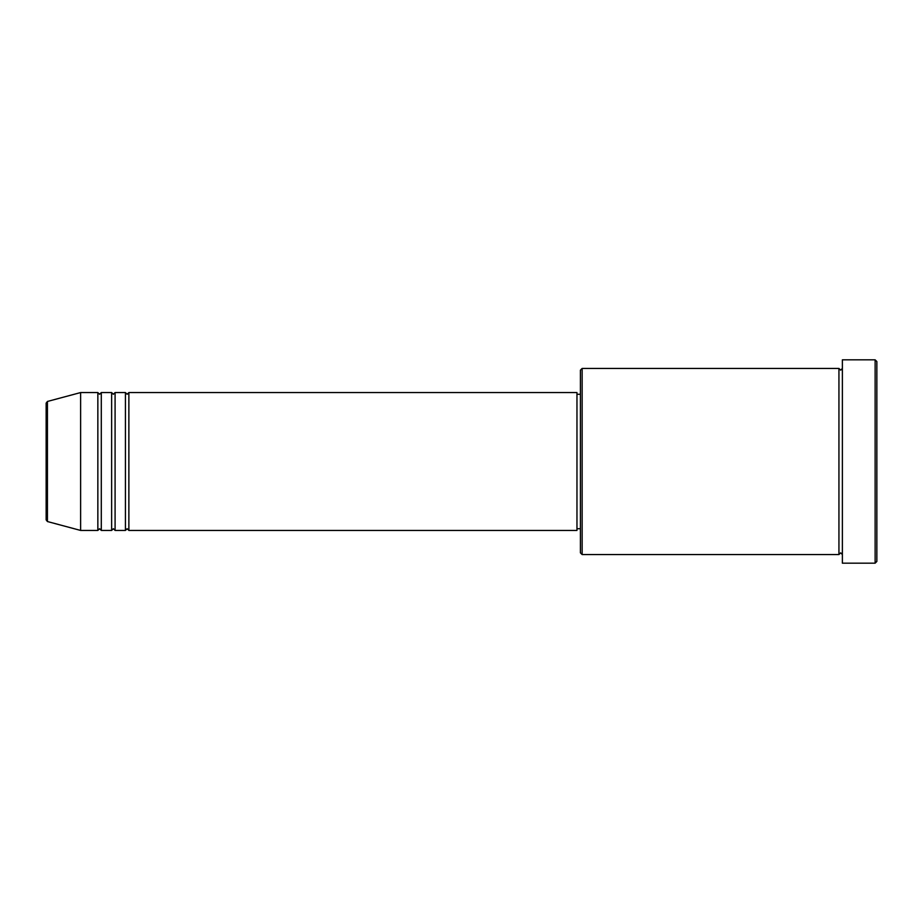 <?xml version="1.0" encoding="UTF-8"?>
<svg xmlns="http://www.w3.org/2000/svg" width="923" height="923" viewBox="0 0 923 923"><rect width="100%" height="100%" fill="white"/><g stroke="black" fill="none" stroke-linecap="round" stroke-linejoin="round"><path stroke-width="1.38" d="M46.15 519.88L46.15 403.12L47.431 401.459L47.431 521.541L46.15 519.88M128.874 392.563L128.874 530.437L576.967 530.437L576.967 392.563L128.874 392.563L127.155 394.283L125.424 392.563L125.424 530.437L115.087 530.437L115.087 392.563L125.424 392.563M111.637 392.563L111.637 530.437L101.299 530.437L101.299 392.563L111.637 392.563L113.367 394.283L115.087 392.563M97.85 392.563L97.85 530.437L80.624 530.437L80.624 392.563L97.85 392.563L99.58 394.283L101.299 392.563M582.136 554.561L580.417 552.842L580.417 370.158L582.136 368.439L582.136 554.561L838.938 554.561L838.938 368.439L840.657 370.158L842.376 368.439M875.131 359.82L876.85 361.539L876.85 561.461L875.131 563.18L875.131 359.82L842.376 359.82L842.376 563.18L875.131 563.18M576.967 528.717L580.417 528.717M47.431 521.541L80.624 530.437M47.431 401.459L80.624 392.563M582.136 368.439L838.938 368.439M576.967 394.283L580.417 394.283M842.376 554.561L840.657 552.842L838.938 554.561M101.299 530.437L99.58 528.717L97.85 530.437M115.087 530.437L113.367 528.717L111.637 530.437M128.874 530.437L127.155 528.717L125.424 530.437"/></g></svg>
